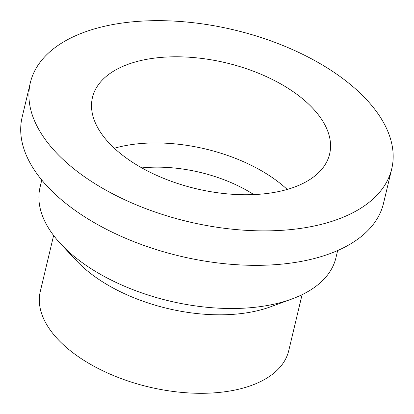<?xml version="1.0" encoding="UTF-8"?>
<svg xmlns="http://www.w3.org/2000/svg" width="414" height="414" viewBox="0 0 414 414"><rect width="100%" height="100%" fill="white"/><g stroke="black" fill="none" stroke-linecap="round" stroke-linejoin="round"><path stroke-width="0.62" d="M41.767 180.038L40.065 187.2A152.088 80.709 13.4 0 0 60.941 244.125A152.088 80.709 13.4 0 0 73.676 256.033A152.088 80.709 13.4 0 0 291.653 299.089A152.088 80.709 13.4 0 0 335.956 257.694L337.658 250.532M30.341 82.722L22.133 117.178A185.757 98.579 13.4 0 0 63.192 201.251A185.757 98.579 13.4 0 0 254.16 265.338A185.757 98.579 13.4 0 0 383.53 203.274L391.737 168.819A185.757 98.579 13.4 0 0 233.884 29.875A185.757 98.579 13.4 0 0 30.341 82.722A185.757 98.579 13.4 0 0 71.399 166.795A185.757 98.579 13.4 0 0 262.367 230.877A185.757 98.579 13.4 0 0 391.737 168.819M60.941 244.125L76.523 260.753A127.703 67.772 13.4 0 0 87.214 270.751A127.703 67.772 13.4 0 0 270.249 306.903L291.653 299.089M53.623 235.488L40.293 291.44A127.703 67.772 13.4 0 0 68.517 349.24A127.703 67.772 13.4 0 0 199.807 393.3A127.703 67.772 13.4 0 0 288.749 350.632L302.08 294.68M119.403 152.694A121.902 64.693 13.4 0 0 244.726 194.746A121.902 64.693 13.4 0 0 329.622 154.018A121.902 64.693 13.4 0 0 226.034 62.84A121.902 64.693 13.4 0 0 92.457 97.518A121.902 64.693 13.4 0 0 119.403 152.694M287.233 189.441A121.902 64.693 13.4 0 0 114.326 148.248M253.792 194.585A104.488 55.45 13.4 0 0 141.852 167.913"/></g></svg>
